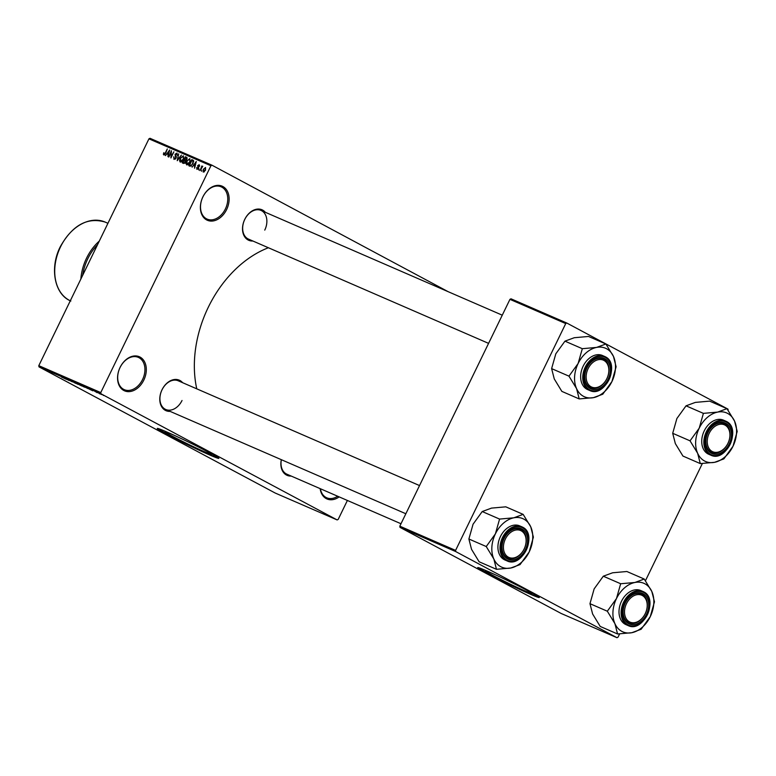 <?xml version="1.0" encoding="UTF-8"?>
<svg xmlns="http://www.w3.org/2000/svg" width="776" height="776" viewBox="0 0 776 776"><rect width="100%" height="100%" fill="white"/><g stroke="black" fill="none" stroke-linecap="round" stroke-linejoin="round"><path stroke-width="1.16" d="M120.067 367.446A18.585 13.434 -66.5 0 1 140.049 357.076A18.585 13.434 -66.5 0 1 143.803 380.124A18.585 13.434 -66.5 0 1 123.82 390.493A18.585 13.434 -66.5 0 1 120.067 367.446M142.561 379.522A17.605 12.726 113.5 0 0 138.322 357.367A17.605 12.726 113.5 0 0 120.067 367.504A17.605 12.726 113.5 0 0 124.296 389.668A17.605 12.726 113.5 0 0 142.561 379.522M202.885 196.891A18.585 13.434 -66.5 0 1 222.867 186.521A18.585 13.434 -66.5 0 1 226.621 209.569A18.585 13.434 -66.5 0 1 206.639 219.928A18.585 13.434 -66.5 0 1 202.885 196.891M225.379 208.967A17.605 12.726 113.5 0 0 221.141 186.812A17.605 12.726 113.5 0 0 202.885 196.949A17.605 12.726 113.5 0 0 207.114 219.104A17.605 12.726 113.5 0 0 225.379 208.967M175.269 435.802A25.86 1.048 -154.1 0 0 171.729 434.23A25.86 1.048 -154.1 0 0 164.978 431.757A25.86 1.048 -154.1 0 0 179.169 439.72A25.86 1.048 -154.1 0 0 204.767 451.875A25.86 1.048 -154.1 0 0 211.508 454.348A25.86 1.048 -154.1 0 0 201.964 448.761M209.937 455.085A34.231 1.387 -154.1 0 0 218.871 458.354A34.231 1.387 -154.1 0 0 200.082 447.81A34.231 1.387 -154.1 0 0 166.209 431.718A34.231 1.387 -154.1 0 0 157.276 428.449A34.231 1.387 -154.1 0 0 176.065 439.003A34.231 1.387 -154.1 0 0 209.937 455.085M157.674 428.42A34.231 1.387 -154.1 0 0 178.276 439.672A34.231 1.387 -154.1 0 0 210.112 454.736A34.231 1.387 -154.1 0 0 218.648 458.034M170.138 411.396A16.626 12.018 -66.5 0 1 162.029 389.746A16.626 12.018 -66.5 0 1 182.612 382.684M419.535 485.572L178.267 380.803A15.646 11.32 113.5 0 0 162.029 389.814A15.646 11.32 113.5 0 0 165.792 409.505A15.646 11.32 113.5 0 0 182.03 400.494M252.879 241.016A16.626 12.018 -66.5 0 1 244.76 219.365A16.626 12.018 -66.5 0 1 265.344 212.304M264.761 230.113A15.646 11.32 113.5 0 0 260.998 210.412A15.646 11.32 113.5 0 0 244.77 219.433A15.646 11.32 113.5 0 0 248.533 239.124L488.579 343.37M196.764 388.834A103.683 74.962 -66.5 0 1 208.327 307.189A103.683 74.962 -66.5 0 1 268.389 247.748M495.689 574.948A25.86 1.048 -154.1 0 0 492.149 573.377A25.86 1.048 -154.1 0 0 485.407 570.903A25.86 1.048 -154.1 0 0 499.598 578.867A25.86 1.048 -154.1 0 0 525.187 591.021A25.86 1.048 -154.1 0 0 531.938 593.495A25.86 1.048 -154.1 0 0 522.393 587.907M530.367 594.232A34.231 1.387 -154.1 0 0 539.291 597.501A34.231 1.387 -154.1 0 0 520.512 586.957A34.231 1.387 -154.1 0 0 486.63 570.864A34.231 1.387 -154.1 0 0 477.706 567.596A34.231 1.387 -154.1 0 0 496.495 578.149A34.231 1.387 -154.1 0 0 530.367 594.232M478.094 567.566A34.231 1.387 -154.1 0 0 498.696 578.818A34.231 1.387 -154.1 0 0 530.542 593.873A34.231 1.387 -154.1 0 0 539.068 597.18M99.328 393.568L99.949 393.907L99.328 393.568M96.728 392.336L94.798 391.346L96.728 392.336M96.622 392.394L97.242 392.724L96.622 392.394M89.424 389.203L92.848 390.823L89.444 389.164M81.383 385.585L80.588 385.051M74.903 382.772L74.108 382.238M62.187 377.427L61.585 377.097M100.977 393.791L38.994 366.873L38.8 365.661L100.773 392.578L100.977 393.791L337.153 519.93L338.2 519.387L347.386 500.462M38.994 366.873L275.17 493.022L337.153 519.93M62.827 377.65L66.261 379.27L62.856 377.611M63.603 377.766L69.19 380.541L63.613 377.747M72.313 381.84L67.852 379.522L72.459 381.85M72.381 381.491L75.514 383.295L72.381 381.491M81.761 385.934L76.252 383.179L81.897 385.944M79.656 384.77L80.161 385.051M87.543 388.291L88.319 388.718M101.084 394.237L101.704 394.577M98.94 393.267L98.377 392.899M103.043 395.188L103.674 395.517L103.043 395.188M100.773 392.578L210.917 165.754L148.944 138.836L149.991 138.293L211.974 165.201L448.198 291.708M201.663 171.312L201.702 170.264L201.663 171.312M198.966 170.138L198.995 169.09L198.966 170.138M192.108 167.16L196.299 161.524L194.572 168.227L194.708 166.064L193.34 165.472L192.108 167.16M189.907 158.673L189.751 162.417L188.287 164.464L186.696 164.91L186.036 163.455L186.667 161.175L189.848 158.634M183.427 155.86L183.272 159.604L181.807 161.641L180.216 162.097L179.557 160.642L180.187 158.362L183.369 155.821M174.028 159.41L173.737 156.762L174.416 158.702L175.725 157.994L175.085 154.259L177.025 153.066L177.316 155.413L176.685 153.784L175.289 155.132L176.239 156.432L176.123 158.159L173.921 159.352M174.348 158.673L175.327 159.187L174.348 158.673M165.511 155.617L169.701 149.981L167.975 156.684L168.111 154.511L166.743 153.92L165.511 155.617M38.8 365.661L148.944 138.836M164.522 154.87L163.367 154.249L163.852 152.668L164.143 154.24L164.793 153.958L167.296 148.934L165.666 153.289L163.775 154.957L163.367 154.249L163.775 154.957M168.819 157.053L171.409 150.719L171.098 156.558L173.892 151.795L170.904 157.955L171.215 152.125L168.819 157.053M177.229 160.7L178.664 153.871L177.364 159.885L181.458 155.084L177.229 160.7M186.764 157.412L186.89 159.313L185.833 160.419L185.639 162.165L183.563 163.455L182.341 162.921L185.328 156.762L186.676 157.363M189.974 166.239L188.82 165.734L191.808 159.584L193.486 160.448L192.981 163.775L189.974 166.239M196.959 169.362L196.697 167.509L197.298 168.741L198.161 168.276L197.686 165.608L199.189 164.725L199.481 166.394L198.899 165.366L198.123 165.695L198.607 168.334L196.871 169.323M197.259 168.712L198.035 169.129L197.259 168.712M199.054 166.306L198.899 165.366M200.092 170.623L201.867 165.977L201.915 166.869L202.769 166.277L200.092 170.623M203.293 172.117L203.322 169.323L205.543 167.48L205.533 170.225L203.225 172.078M455.59 550.397L455.793 551.61L400.009 527.389L399.815 526.177L455.59 550.397L565.733 323.573L509.948 299.352L511.006 298.808L566.781 323.029L727.985 409.127L728.15 410.407M400.009 527.389L561.203 613.486L616.988 637.707L618.035 637.164L619.636 633.876M645.419 580.788L702.367 463.495M455.793 551.61L616.988 637.707M399.815 526.177L509.948 299.352M566.781 323.029L565.733 323.573M339.16 496.882A18.585 13.434 -66.5 0 1 320.149 488.628M291.223 476.066A16.626 12.018 -66.5 0 1 281.31 459.673M211.974 165.201L210.917 165.754M281.368 459.693A15.646 11.32 113.5 0 0 286.877 474.185L400.998 523.742M320.381 488.735A17.605 12.726 113.5 0 0 326.735 497.794A17.605 12.726 113.5 0 0 337.686 496.242M164.832 154.618L164.143 154.24L164.832 154.618M168.47 151.63L167.228 153.26L168.324 153.735L169.216 150.544L168.47 151.63M168.664 154.026L167.228 153.26M180.178 160.971L179.557 160.642M183.815 158.178L182.942 156.5L180.187 158.362M183.262 159.614L183.388 157.955M180.575 158.537L180.507 161.35L181.497 161.874L180.566 161.379L182.884 159.419M187.026 157.674L185.328 156.762M185.377 157.654L184.484 159.497L185.668 159.934L186.444 159.245L185.377 157.654M186.036 160.322L184.484 159.497M187.142 158.517L186.065 157.955M186.191 160.215L185.668 159.934M184.135 160.215L183.088 162.368L184.368 162.834L185.241 162L184.135 160.215M184.804 163.29L183.088 162.368M184.96 163.154L184.368 162.834M184.863 163.241L183.922 162.737M186.657 163.784L186.036 163.455M190.295 160.991L189.422 159.313L186.667 161.175M189.742 162.426L189.868 160.768M187.055 161.35L186.987 164.163L187.976 164.687L187.045 164.192L189.363 162.232M193.515 160.486L191.808 159.584M191.856 160.467L189.567 165.191L190.275 165.492L191.701 165.026L192.594 163.59L193.059 161.136L191.856 160.467M191.265 166.093L189.567 165.191M193.709 161.389L192.836 160.923M193.699 161.486L192.555 160.778M191.323 166.054L190.275 165.492M195.057 163.183L193.825 164.813L194.921 165.288L195.804 162.097L195.057 163.183M195.251 165.569L193.825 164.813M199.665 165.783L198.966 165.404L199.665 165.783M205.504 170.303L205.223 168.111L203.322 169.323M203.71 169.488L203.574 171.457L204.36 171.874L203.613 171.477L205.126 170.099M61.547 376.923L63.554 377.912L61.547 376.923M74.642 382.481L78.085 384.363L75.291 382.985M77.484 383.887L78.085 384.363M77.154 383.616L79.579 384.799L77.173 383.577M78.977 384.586L81.693 385.924L78.997 384.547M81.121 385.294L84.565 387.175L81.771 385.798M83.963 386.71L84.565 387.175M83.633 386.429L88.057 388.621L83.653 386.39M88.144 388.466L90.142 389.465L88.144 388.466M98.833 393.102L99.318 393.471M100.734 394.053L101.229 394.421M510.734 568.022A26.462 19.138 -66.5 0 1 500.743 566.693A26.462 19.138 -66.5 0 1 493.837 558.992L496.475 569.303L510.734 568.022L520.046 564.598L529.193 551.94L533.384 537.128L530.745 526.826L523.15 514.372L513.838 517.796L499.579 519.076L495.389 533.878L486.242 546.537L493.837 558.992A26.462 19.138 -66.5 0 1 495.389 533.878A26.462 19.138 -66.5 0 1 513.838 517.796A26.462 19.138 -66.5 0 1 530.745 526.826A26.462 19.138 -66.5 0 1 529.193 551.94A26.462 19.138 113.5 0 1 510.734 568.022M507.514 558.933A16.626 12.018 -66.5 0 1 504.148 538.311A16.626 12.018 -66.5 0 1 522.025 529.038A16.626 12.018 -66.5 0 1 525.391 549.66A16.626 12.018 -66.5 0 1 507.514 558.933M520.977 529.649A15.646 11.32 113.5 0 0 520.386 529.368A15.646 11.32 113.5 0 0 503.954 538.796A15.646 11.32 113.5 0 0 507.32 557.789A15.646 11.32 113.5 0 0 507.911 558.07A15.646 11.32 113.5 0 0 524.343 548.642A15.646 11.32 113.5 0 0 520.977 529.649M506.99 560.873C522.209 568.672 538.069 534.189 522.529 527.137L519.687 525.866A18.585 13.434 113.5 0 0 500.19 537.06A18.585 13.434 113.5 0 0 504.177 559.612A18.585 13.434 113.5 0 0 504.885 559.962L506.99 560.873A18.585 13.434 -66.5 0 1 506.282 560.534A18.585 13.434 -66.5 0 1 502.295 537.981A18.585 13.434 -66.5 0 1 521.802 526.778A18.585 13.434 -66.5 0 1 522.51 527.127M486.242 546.537L468.888 539L471.527 549.311L479.122 561.766L496.475 569.303M468.888 539L473.069 524.198L482.216 511.539L499.579 519.076M482.216 511.539L491.528 508.105L505.797 506.835L523.15 514.372M486.397 546.207A30.371 21.961 113.5 0 0 486.358 546.808M533.219 537.458A30.371 21.961 113.5 0 0 533.257 536.856M507.3 535.838A14.676 10.612 113.5 0 0 506.224 555.5A14.676 10.612 113.5 0 0 522.238 552.134A14.676 10.612 113.5 0 0 523.315 532.472A14.676 10.612 113.5 0 0 507.3 535.838M522.112 552.415A15.646 11.32 -66.5 0 1 507.911 558.07A15.646 11.32 -66.5 0 1 506.185 535.023A15.646 11.32 -66.5 0 1 520.386 529.368A15.646 11.32 -66.5 0 1 522.112 552.415M625.175 607.123A14.676 10.612 113.5 0 0 632.003 622.682A14.676 10.612 113.5 0 0 646.534 610.208A14.676 10.612 113.5 0 0 639.705 594.639A14.676 10.612 113.5 0 0 625.175 607.123M646.621 610.043A15.646 11.32 -66.5 0 1 628.997 622.75A15.646 11.32 -66.5 0 1 623.846 606.745A15.646 11.32 -66.5 0 1 641.471 594.038A15.646 11.32 -66.5 0 1 646.621 610.043M608.18 375.147A14.676 10.612 113.5 0 0 601.351 359.589A14.676 10.612 113.5 0 0 586.821 372.063A14.676 10.612 113.5 0 0 593.65 387.631A14.676 10.612 113.5 0 0 608.18 375.147M585.492 371.694A15.646 11.32 -66.5 0 1 603.117 358.978A15.646 11.32 -66.5 0 1 608.268 374.983A15.646 11.32 -66.5 0 1 590.652 387.69A15.646 11.32 -66.5 0 1 585.492 371.694M726.055 446.433A14.676 10.612 113.5 0 0 727.131 426.771A14.676 10.612 113.5 0 0 711.117 430.127A14.676 10.612 113.5 0 0 710.04 449.799A14.676 10.612 113.5 0 0 726.055 446.433M710.001 429.322A15.646 11.32 -66.5 0 1 724.202 423.657A15.646 11.32 -66.5 0 1 725.938 446.704A15.646 11.32 -66.5 0 1 711.737 452.369A15.646 11.32 -66.5 0 1 710.001 429.322M617.56 633.973L600.207 626.436L592.612 613.981L589.973 603.679L607.327 611.216L614.922 623.671L617.56 633.973L631.819 632.702L641.131 629.268L650.278 616.619L654.469 601.807L651.83 591.506L644.235 579.042L634.923 582.475A26.462 19.138 -66.5 0 1 644.924 583.804A26.462 19.138 -66.5 0 1 651.83 591.506A26.462 19.138 -66.5 0 1 650.278 616.619A26.462 19.138 -66.5 0 1 631.819 632.702A26.462 19.138 -66.5 0 1 614.922 623.671A26.462 19.138 -66.5 0 1 616.474 598.558L607.327 611.216M643.11 593.718A16.626 12.018 -66.5 0 1 646.476 614.34A16.626 12.018 -66.5 0 1 628.599 623.613A16.626 12.018 -66.5 0 1 625.233 602.991A16.626 12.018 -66.5 0 1 643.11 593.718M628.405 622.459A15.646 11.32 113.5 0 0 628.997 622.75A15.646 11.32 113.5 0 0 645.428 613.321A15.646 11.32 113.5 0 0 642.062 594.329A15.646 11.32 113.5 0 0 641.471 594.038A15.646 11.32 113.5 0 0 625.039 603.466A15.646 11.32 113.5 0 0 628.405 622.459M640.772 590.536A18.585 13.434 113.5 0 0 621.275 601.74A18.585 13.434 113.5 0 0 625.262 624.292A18.585 13.434 113.5 0 0 625.97 624.632L628.075 625.553A18.585 13.434 -66.5 0 1 627.367 625.204A18.585 13.434 -66.5 0 1 623.38 602.651A18.585 13.434 -66.5 0 1 642.887 591.457A18.585 13.434 -66.5 0 1 643.595 591.797L640.772 590.536M589.973 603.679L594.154 588.868L603.301 576.209L612.613 572.785L626.882 571.505L644.235 579.042M603.301 576.209L620.664 583.746L616.474 598.558A26.462 19.138 113.5 0 1 634.923 582.475L620.664 583.746M654.304 602.137A30.371 21.961 113.5 0 0 654.343 601.536M607.482 610.887A30.371 21.961 113.5 0 0 607.443 611.488M593.475 397.642A26.462 19.138 -66.5 0 1 583.474 396.313A26.462 19.138 -66.5 0 1 576.568 388.611L579.206 398.922L593.475 397.642L602.777 394.218L611.924 381.559L616.115 366.747L613.476 356.446L605.881 343.991L596.569 347.415L582.31 348.696L578.12 363.498L568.973 376.156L576.568 388.611A26.462 19.138 -66.5 0 1 578.12 363.498A26.462 19.138 -66.5 0 1 596.569 347.415A26.462 19.138 -66.5 0 1 613.476 356.446A26.462 19.138 -66.5 0 1 611.924 381.559A26.462 19.138 113.5 0 1 593.475 397.642M590.245 388.553A16.626 12.018 -66.5 0 1 586.879 367.931A16.626 12.018 -66.5 0 1 604.756 358.657A16.626 12.018 -66.5 0 1 608.122 379.28A16.626 12.018 -66.5 0 1 590.245 388.553M603.709 359.269A15.646 11.32 113.5 0 0 603.117 358.978A15.646 11.32 113.5 0 0 586.685 368.416A15.646 11.32 113.5 0 0 590.051 387.399A15.646 11.32 113.5 0 0 590.652 387.69A15.646 11.32 113.5 0 0 607.075 378.261A15.646 11.32 113.5 0 0 603.709 359.269M589.731 390.493C604.95 398.292 620.8 363.808 605.261 356.747L602.428 355.486A18.585 13.434 113.5 0 0 582.922 366.679A18.585 13.434 113.5 0 0 586.908 389.232A18.585 13.434 113.5 0 0 587.616 389.571L589.731 390.493A18.585 13.434 -66.5 0 1 589.023 390.153A18.585 13.434 -66.5 0 1 585.026 367.591A18.585 13.434 -66.5 0 1 604.533 356.397A18.585 13.434 -66.5 0 1 605.241 356.737M568.973 376.156L551.62 368.619L554.258 378.921L561.853 391.385L579.206 398.922M551.62 368.619L555.81 353.808L564.957 341.159L582.31 348.696M564.957 341.159L574.259 337.725L588.528 336.454L605.881 343.991M569.128 375.826A30.371 21.961 113.5 0 0 569.089 376.428M615.96 367.077A30.371 21.961 113.5 0 0 615.989 366.476M700.292 463.592L682.938 456.055L675.343 443.6L672.705 433.299L690.058 440.836L697.653 453.291L700.292 463.592L714.56 462.321L723.862 458.888L733.01 446.229L737.2 431.427L734.562 421.116L726.966 408.661L717.654 412.095A26.462 19.138 -66.5 0 1 727.655 413.424A26.462 19.138 -66.5 0 1 734.562 421.116A26.462 19.138 -66.5 0 1 733.01 446.229A26.462 19.138 -66.5 0 1 714.56 462.321A26.462 19.138 -66.5 0 1 697.653 453.291A26.462 19.138 -66.5 0 1 699.205 428.177L690.058 440.836M725.841 423.337A16.626 12.018 -66.5 0 1 729.207 443.95A16.626 12.018 -66.5 0 1 711.33 453.223A16.626 12.018 -66.5 0 1 707.964 432.61A16.626 12.018 -66.5 0 1 725.841 423.337M711.136 452.078A15.646 11.32 113.5 0 0 711.737 452.369A15.646 11.32 113.5 0 0 728.16 442.941A15.646 11.32 113.5 0 0 724.794 423.948A15.646 11.32 113.5 0 0 724.202 423.657A15.646 11.32 113.5 0 0 707.77 433.086A15.646 11.32 113.5 0 0 711.136 452.078M723.513 420.155A18.585 13.434 113.5 0 0 704.007 431.359A18.585 13.434 113.5 0 0 707.993 453.911A18.585 13.434 113.5 0 0 708.701 454.251L710.816 455.163A18.585 13.434 -66.5 0 1 710.108 454.823A18.585 13.434 -66.5 0 1 706.111 432.271A18.585 13.434 -66.5 0 1 725.618 421.077A18.585 13.434 -66.5 0 1 726.326 421.416L723.513 420.155M672.705 433.299L676.895 418.487L686.042 405.829L695.345 402.404L709.613 401.124L726.966 408.661M686.042 405.829L703.395 413.365L699.205 428.177A26.462 19.138 113.5 0 1 717.654 412.095L703.395 413.365M737.045 431.757A30.371 21.961 113.5 0 0 737.074 431.155M690.213 440.506A30.371 21.961 113.5 0 0 690.174 441.108M176.404 156.994L175.308 156.403M186.094 160.283L185.221 159.817M198.801 167.839L197.987 167.403M506.912 560.165A17.994 13.017 113.5 0 0 526.264 550.126A17.994 13.017 113.5 0 0 522.626 527.816A17.994 13.017 113.5 0 0 503.275 537.846A17.994 13.017 113.5 0 0 506.912 560.165M107.932 223.294L105.148 222.081A43.039 31.118 113.5 0 0 60.518 246.875A43.039 31.118 113.5 0 0 70.306 300.778M97.543 244.683A42.059 30.41 113.5 0 0 87.785 258.777A42.059 30.41 113.5 0 0 82.654 275.344M80.869 279.03A43.039 31.118 -66.5 0 1 86.543 258.175A43.039 31.118 -66.5 0 1 99.279 241.103M643.711 592.486A17.994 13.017 113.5 0 0 624.36 602.525A17.994 13.017 113.5 0 0 627.997 624.835A17.994 13.017 113.5 0 0 647.349 614.805A17.994 13.017 113.5 0 0 643.711 592.486M589.644 389.785A17.994 13.017 113.5 0 0 608.995 379.745A17.994 13.017 113.5 0 0 605.358 357.426A17.994 13.017 113.5 0 0 586.006 367.465A17.994 13.017 113.5 0 0 589.644 389.785M726.443 422.105A17.994 13.017 113.5 0 0 707.091 432.145A17.994 13.017 113.5 0 0 710.729 454.455A17.994 13.017 113.5 0 0 730.08 444.425A17.994 13.017 113.5 0 0 726.443 422.105M192.72 160.855L193.709 161.379M165.792 409.505L405.848 513.751M502.266 315.182L260.998 210.412M70.858 301.03C54.456 294.579 49.441 267.953 60.256 246.778C72.488 225.118 87.455 216.882 105.148 222.081M628.075 625.553C643.294 633.342 659.154 598.868 643.614 591.807M710.816 455.163C726.035 462.962 741.885 428.478 726.346 421.426"/></g></svg>
